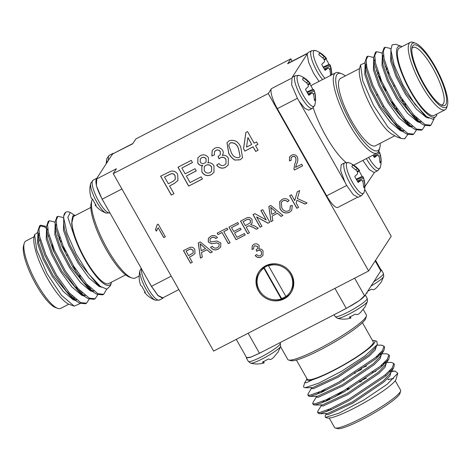 <?xml version="1.0" encoding="UTF-8"?>
<svg xmlns="http://www.w3.org/2000/svg" width="471" height="471" viewBox="0 0 471 471"><rect width="100%" height="100%" fill="white"/><g stroke="black" fill="none" stroke-linecap="round" stroke-linejoin="round"><path stroke-width="0.71" d="M111.915 155.153L112.51 154.235M163.525 297.495L162.854 298.243L158.032 295.694L151.444 286.421L102.189 199.174C96.991 189.43 95.024 182.76 96.278 179.163L112.857 153.434L113.858 153.328M322.564 79.57A18.422 4.763 -117.3 0 1 317.16 71.61A18.422 4.763 -117.3 0 1 311.131 51.198A18.422 4.763 -117.3 0 1 311.655 50.709L308.146 52.522L292.173 77.326M319.05 81.383L313.645 73.429L308.635 62.378L307.198 54.242M47.854 229.671L47.43 229.265M46.482 228.417L44.445 226.875L39.67 225.756L37.839 231.096L38.634 237.254L44.757 255.2L55.513 275.776L66.128 290.919L76.42 301.163L79.634 303.165L85.434 303.76L85.946 303.436M87.606 286.839L87.141 284.619M56.467 225.22L56.043 224.82M48.854 221.099L48.277 221.305L46.452 226.645L47.247 232.804L53.37 250.749L64.127 271.325L74.742 286.468L85.027 296.712L88.248 298.714L94.047 299.303L94.559 298.985M57.468 216.648L56.885 216.86L55.06 222.2L55.861 228.358L61.984 246.298L72.734 266.874L83.349 282.023L93.641 292.261L96.855 294.269L102.654 294.858L103.173 294.54M65.722 212.303L63.738 216.006A45.151 11.669 -117.3 0 1 65.969 212.162A45.151 11.669 -117.3 0 1 69.496 212.191L70.173 212.439M46.458 226.975L45.522 226.315L40.742 225.203L38.958 229.036L39.711 236.701L45.834 254.64L56.591 275.217L69.284 292.809L80.712 302.612L86.511 303.2L89.196 299.144M89.048 288.299L88.683 286.286M55.066 222.524L54.136 221.865L49.355 220.752L47.571 224.585L48.325 232.25L54.448 250.195L65.198 270.766L77.898 288.364L89.325 298.161L95.118 298.749L97.809 294.693M63.679 218.073L62.743 217.414L57.968 216.301L56.184 220.134L56.932 227.799L63.055 245.744L73.812 266.315L86.505 283.913L97.933 293.71L103.732 294.298L106.64 289.153M74.536 298.178A39.735 10.268 -117.3 0 1 74.524 299.332M74.165 306.121L69.284 304.372A39.735 10.268 -117.3 0 1 45.028 273.81A39.735 10.268 -117.3 0 1 34.13 236.348L34.601 234.67L36.779 250.236L47.088 273.704L61.401 295.24L74.165 306.121L80.323 303.483M38.793 233.751A39.735 10.268 -117.3 0 1 39.211 233.899M73.611 297.331A37.927 9.803 -117.3 0 1 73.535 298.808M38.233 235.111A37.927 9.803 -117.3 0 1 39.446 235.341M34.018 236.807L25.887 241.011A37.927 9.803 62.7 0 0 24.192 243.442A37.927 9.803 62.7 0 0 34.589 279.203A37.927 9.803 62.7 0 0 57.745 308.375A37.927 9.803 62.7 0 0 60.706 308.399L68.843 304.195M57.745 308.375L55.507 307.575A36.12 9.332 -117.3 0 1 33.453 279.792A36.12 9.332 -117.3 0 1 23.55 245.732L24.192 243.442M37.863 232.315L34.601 234.67M75.613 215.306L73.611 215.553L71.651 223.66L73.723 234.476A39.735 10.268 62.7 0 0 94.742 274.505A39.735 10.268 62.7 0 0 111.362 282.629A39.735 10.268 62.7 0 0 111.48 282.164M125.645 274.846L108.76 283.571A37.927 9.803 -117.3 0 1 107.871 283.842A37.927 9.803 -117.3 0 1 81.836 252.797A37.927 9.803 -117.3 0 1 73.935 216.177L90.821 207.458M111.362 282.629L110.55 285.538L106.97 289.141L100.417 286.462L88.365 273.651L76.114 253.981L67.053 233.398L63.673 217.843L63.738 216.006M74.536 215.271L70.314 212.486L67.836 217.355L73.723 234.476M65.822 251.702A32.146 8.307 62.7 0 0 61.725 245.703M49.125 235.565A32.146 8.307 62.7 0 0 48.69 235.73A32.146 8.307 62.7 0 0 48.071 236.201M79.328 291.631A32.146 8.307 62.7 0 0 79.64 290.79L79.752 290.395M76.084 272.138A32.146 8.307 62.7 0 0 73.659 266.333M79.652 275.199A28.537 7.371 -117.3 0 1 80.47 278.349M77.674 288.111A28.537 7.371 -117.3 0 1 74.659 286.374M54.236 252.686A28.537 7.371 -117.3 0 1 52.175 244.69M59.305 239.739A28.537 7.371 -117.3 0 1 61.401 241.806M39.14 233.398L38.21 234.97M37.839 231.096L37.951 237.549L38.681 242.983L44.027 258.285L53.329 275.835L71.209 297.336L76.42 301.163M73.629 298.891L76.679 299.986M81.919 294.145L82.001 292.668M59.994 238.138L57.727 235.241M47.754 228.947L46.823 230.519M46.452 226.645L46.558 233.104L47.294 238.538L52.634 253.834L61.942 271.384L79.823 292.891L85.027 296.712M82.242 294.44L85.292 295.535M90.526 289.694L90.615 288.217M56.367 224.502L55.437 226.068M55.06 222.2L55.172 228.653L55.902 234.087L61.248 249.383L70.55 266.939L88.436 288.44L93.641 292.261M90.856 289.989L93.9 291.09M63.673 217.843L63.779 224.202L64.515 229.636L69.855 244.938L79.163 262.488L97.044 283.989L100.417 286.462M37.892 234.111L37.603 243.542L42.949 258.844L52.252 276.395L63.22 291.396L73.099 299.727L75.566 300.539M80.924 293.221L80.9 291.584M60.423 240.793L58.916 238.691M46.499 229.66L46.217 239.091L51.557 254.393L60.865 271.944L71.833 286.945L81.713 295.276L84.179 296.088M89.537 288.77L89.514 287.139M55.113 225.209L54.824 234.64L60.17 249.942L69.478 267.493L80.441 282.494L90.326 290.825L92.793 291.637M63.726 220.758L63.438 230.189L68.784 245.491L78.086 263.042L89.054 278.043L98.934 286.374L101.471 287.198M73.611 215.553L72.799 215.971L71.651 223.66M131.798 277.943L129.56 277.142A43.344 11.204 -117.3 0 1 106.093 249.342A43.344 11.204 -117.3 0 1 91.209 202.93L91.851 200.64A45.151 11.669 62.7 0 0 107.353 248.988A45.151 11.669 62.7 0 0 131.798 277.943A45.151 11.669 62.7 0 0 135.324 277.972L139.18 275.982M92.44 199.192A45.151 11.669 62.7 0 0 91.851 200.64M95.13 205.073L95.142 205.091C98.08 208.777 101.724 211.432 106.087 213.057L106.093 213.057A17.403 4.498 62.7 0 0 106.093 213.057A17.403 4.498 62.7 0 1 95.507 199.71A17.403 4.498 62.7 0 1 90.703 183.325A17.403 4.498 62.7 0 1 90.715 183.301C89.384 188.294 89.596 193.269 91.339 198.226L92.681 199.227A12.623 3.262 62.7 0 0 96.084 205.244L95.13 205.073L95.725 204.697M144.444 292.232L144.456 292.25C147.394 295.935 151.038 298.59 155.395 300.21A17.403 4.498 62.7 0 0 155.406 300.215L155.401 300.215A17.403 4.498 62.7 0 1 144.821 286.868A17.403 4.498 62.7 0 1 140.017 270.484A17.403 4.498 62.7 0 1 140.022 270.46C138.698 275.453 138.904 280.428 140.646 285.385L141.995 286.386A12.623 3.262 62.7 0 0 145.398 292.403L144.444 292.232L145.039 291.855M106.093 164.085L106.941 158.38A17.403 4.498 62.7 0 0 106.935 158.403A17.403 4.498 62.7 0 0 107.094 162.542M103.991 202.377L102.13 199.262L96.361 185.674L96.867 178.25M162.836 297.849L157.956 295.423L151.497 286.333L171.22 276.141M151.503 286.333L149.69 283.13M307.369 53.547L287.651 63.732L290.842 58.834L135.842 138.933L132.651 143.832L113.27 153.628M113.234 173.646L213.622 351.072L368.622 270.978L268.24 93.546L113.234 173.646L116.425 168.753L96.278 179.163M268.24 93.546L271.426 88.654L291.143 78.463M297.389 98.304L277.331 108.666L326.644 195.824L346.703 185.462M277.331 108.666A18.063 4.669 -117.3 0 1 271.426 88.654M368.622 270.978L391.224 236.265L364.678 189.348M292.167 61.183L290.842 58.834M287.651 63.732A18.063 4.669 -117.3 0 1 288.17 63.249L307.475 53.276M357.142 197.443L337.837 207.423A18.063 4.669 -117.3 0 1 326.644 195.824M285.926 296.53A18.063 17.262 -146.9 0 0 290.03 292.197A18.063 17.262 -146.9 0 0 290.395 274.334A18.063 17.262 -146.9 0 0 268.511 265.756L285.926 296.53M291.325 273.851A19.146 18.298 -146.9 0 0 258.85 271.897A19.146 18.298 -146.9 0 0 264.908 297.678A19.146 18.298 -146.9 0 0 290.937 292.791A19.146 18.298 -146.9 0 0 291.325 273.851M202.406 178.998L188.659 186.098L177.979 167.217L191.238 160.364L192.474 162.542L181.865 168.023L185.15 173.834L195.035 168.724L196.272 170.908L186.381 176.013L190.084 182.554L201.176 176.819L202.406 178.998M298.585 207.375L296.812 208.288L289.689 195.7L291.461 194.788L294.74 200.587L297.236 191.803L299.656 190.549L297.395 198.521L307.104 202.972L304.925 204.102L296.913 200.222L296.118 203.019L298.585 207.375M258.108 150.214L255.694 151.462L253.092 146.864L244.896 151.097L243.525 148.677L245.868 132.445L247.558 131.574L254.134 143.196L256.542 141.948L257.914 144.367L255.506 145.616L258.108 150.214M225.515 167.37C222.029 168.918 219.074 168.153 216.648 165.068L218.921 163.578C220.428 165.527 222.241 166.051 224.367 165.144L225.986 163.749L225.945 159.469C224.537 157.367 222.701 156.802 220.428 157.773L219.015 158.839L218.032 156.531L220.234 154.753L220.281 151.662C219.139 150.031 217.679 149.625 215.889 150.437L214.517 151.638L214.37 154.983L211.82 155.983L212.203 150.373L214.582 148.3C217.808 146.799 220.499 147.482 222.648 150.337C223.554 152.151 223.407 153.84 222.2 155.406C224.891 154.882 226.945 155.83 228.37 158.238L228.229 164.997L225.574 167.282C222.088 168.83 219.133 168.065 216.707 164.98M272.862 220.669L270.984 221.635L268.841 206.475L270.837 205.444L282.936 215.459L281.057 216.43L277.443 213.292L272.097 216.054L272.862 220.669M249.395 232.798L247.622 233.71L240.504 221.117L245.944 218.309C248.364 216.825 250.407 217.231 252.067 219.527L252.073 223.207L250.654 224.632L254.275 225.78L258.296 228.194L256.271 229.242L253.204 227.393L248.912 225.815L248.005 226.21L246.198 227.146L249.395 232.798M230.101 242.765L228.335 243.678L222.035 232.539L218.014 234.617L217.19 233.163L226.998 228.099L227.823 229.548L223.802 231.626L230.101 242.765M202.294 257.137L200.416 258.102L198.273 242.942L200.269 241.911L212.368 251.926L210.49 252.898L206.875 249.76L201.529 252.521L202.294 257.137M261.122 257.054C258.797 258.084 256.83 257.572 255.211 255.517L256.73 254.528C257.731 255.824 258.938 256.171 260.357 255.57L261.434 254.64L261.411 251.785C260.475 250.384 259.25 250.007 257.731 250.654L256.789 251.367L256.136 249.824L257.602 248.641L257.637 246.58L254.705 245.768L253.792 246.563L253.692 248.794L251.997 249.465L252.25 245.721L253.834 244.337C255.989 243.342 257.778 243.795 259.215 245.697L258.915 249.077C260.71 248.729 262.076 249.359 263.024 250.966L262.936 255.47L261.181 256.966C258.856 257.996 256.889 257.484 255.27 255.429M192.327 262.282L190.561 263.201L183.437 250.607L189.966 247.387C192.044 246.839 193.658 247.51 194.806 249.406L194.976 253.522L192.474 255.529L189.407 257.119L192.327 262.282M295.57 167.376L301.699 164.208L302.612 165.821L294.416 170.055L293.951 168.848L294.811 163.767C295.888 161.794 296.182 159.746 295.7 157.632C294.781 156.401 293.633 156.119 292.261 156.778L291.137 157.738L291.16 160.264L289.465 160.935L289.535 156.955L291.472 155.306C293.816 154.164 295.759 154.659 297.295 156.79C298.143 159.163 297.96 161.488 296.742 163.749L295.57 167.376M218.409 249.018C215.3 250.654 212.698 250.054 210.596 247.21L212.368 246.298C213.74 248.152 215.459 248.588 217.508 247.605L219.033 246.298L219.127 243.925L216.831 242.918L211.673 243.778L208.282 242.017L208.359 238.326L210.684 236.318C213.316 234.882 215.565 235.323 217.431 237.631L215.665 238.544C214.523 237.119 213.163 236.854 211.579 237.737L210.06 238.95L209.984 240.987L211.061 241.864L216.948 241.005L220.846 242.93L220.693 247.034L218.467 248.929C215.359 250.566 212.757 249.966 210.655 247.122M245.214 234.952L236.053 239.692L228.93 227.099L237.767 222.53L238.591 223.984L231.52 227.64L233.71 231.514L240.298 228.105L241.123 229.56L234.529 232.962L236.995 237.325L244.39 233.504L245.214 234.952M261.929 226.315L260.163 227.228L253.039 214.641L254.911 213.675L266.233 219.963L260.916 210.572L262.683 209.654L269.806 222.247L267.94 223.213L256.618 216.919L261.929 226.315M288.546 210.89L290.018 209.607L290.283 205.921L292.285 205.421L291.767 210.319L289.535 212.262C285.491 213.911 282.317 212.727 280.015 208.712L279.692 201.594L282.194 199.363C284.708 198.15 287.01 198.538 289.1 200.528L287.546 201.823C286.174 200.405 284.637 200.081 282.93 200.864L281.293 202.277L281.782 207.793C283.295 210.82 285.55 211.85 288.546 210.89M234.929 160.152C232.203 158.497 230.136 156.237 228.723 153.363L226.981 142.695L229.336 140.676C234.576 139.434 238.391 141.583 240.781 147.135L242.541 157.75L240.157 159.804L234.988 160.063C232.262 158.409 230.195 156.148 228.782 153.275L228.723 153.363M155.489 229.642L157.179 224.702L158.209 224.167L165.333 236.76L163.725 237.59L158.174 227.781L156.331 231.131L155.489 229.642L155.819 229.159M173.952 193.699L171.303 195.071L160.617 176.189L170.414 171.356C173.534 170.531 175.954 171.544 177.673 174.388L177.926 180.558L174.176 183.572L169.572 185.957L173.952 193.699M201.912 172.068L201.788 166.581L202.771 165.427C200.611 165.751 198.95 164.985 197.791 163.131L197.879 157.791L200.369 155.642C203.607 154.105 206.298 154.794 208.435 157.708L208.335 162.089L207.74 162.854C210.484 162.489 212.568 163.502 214.005 165.904L213.952 172.398L211.226 174.753C207.423 176.466 204.32 175.571 201.912 172.068L201.818 166.54M192.303 262.241L190.561 263.201M190.614 263.106L183.519 250.566M195.006 253.48L192.474 255.529M192.533 255.441L189.407 257.119M193.216 252.797L193.122 250.284L190.584 248.876L186.086 251.061L188.583 255.665L193.187 252.845L193.069 250.372L190.525 248.965L186.027 251.149M261.464 254.593L261.411 251.785M261.47 251.697C260.534 250.295 259.303 249.918 257.79 250.566L257.731 250.654M257.79 250.566L256.789 251.367M256.848 251.279L256.218 249.795M257.631 248.594L257.637 246.58M257.696 246.492L254.705 245.768M254.764 245.679L253.822 246.521M253.675 248.735L251.997 249.465M252.05 249.377L252.279 245.674M262.965 255.429L261.181 256.966M302.588 165.774L294.416 170.055M294.475 169.966L293.951 168.848M294.01 168.759L294.811 163.767M294.87 163.678C295.947 161.7 296.241 159.657 295.759 157.544L295.7 157.632M295.759 157.544C294.84 156.313 293.692 156.025 292.314 156.69L292.261 156.778M292.314 156.69L291.166 157.691M291.131 160.211L289.465 160.935M289.518 160.846L289.565 156.908M202.283 257.078L200.416 258.102M200.475 258.014L198.338 242.906M212.321 251.891L210.49 252.898M210.549 252.809L206.875 249.76M206.934 249.671L201.529 252.521M205.521 248.582L200.151 243.79L201.241 250.796L205.521 248.582L200.093 243.878M219.056 246.256L219.127 243.925M219.186 243.837L216.831 242.918M216.89 242.83L211.673 243.778M211.732 243.69L208.282 242.017M208.341 241.929L208.388 238.285M217.402 237.584L215.665 238.544M215.724 238.456C214.582 237.031 213.216 236.76 211.632 237.643L211.579 237.737M211.632 237.643L210.09 238.909M220.722 246.987L218.467 248.929M230.078 242.718L228.335 243.678M228.394 243.589L222.035 232.539M222.094 232.45L218.014 234.617M218.073 234.529L217.278 233.121M227.793 229.507L223.802 231.626M245.185 234.911L236.053 239.692M236.106 239.604L229.012 227.057M238.567 223.937L231.52 227.64M241.099 229.512L234.529 232.962M249.365 232.751L247.622 233.71M247.681 233.622L240.587 221.076M252.103 223.16L250.654 224.632M258.243 228.164L256.271 229.242M256.33 229.153L253.204 227.393M253.263 227.299L248.912 225.815M248.971 225.727L246.198 227.146M250.389 222.665L250.378 220.393C249.442 219.109 248.282 218.856 246.886 219.639L243.089 221.658L245.373 225.691L250.36 222.712L250.319 220.481C249.383 219.198 248.223 218.95 246.828 219.727L243.089 221.658M261.905 226.268L260.163 227.228M260.222 227.14L253.121 214.593M260.999 210.525L266.233 219.963M269.783 222.2L267.94 223.213M267.999 223.124L256.618 216.919M272.85 220.611L270.984 221.635M271.043 221.547L268.906 206.439M282.894 215.424L281.057 216.43M281.116 216.342L277.443 213.292M277.501 213.204L272.097 216.054M276.088 212.115L270.719 207.322L271.808 214.329L276.088 212.115L270.66 207.411M290.048 209.56L290.36 205.904M291.796 210.272L289.535 212.262M289.594 212.174C285.55 213.822 282.376 212.639 280.074 208.624L280.015 208.712M280.074 208.624L279.721 201.553M289.076 200.505L287.546 201.823M287.604 201.735C286.233 200.316 284.696 199.992 282.989 200.776L282.93 200.864M282.989 200.776L281.322 202.23M226.015 163.702L225.945 159.469M226.003 159.381C224.596 157.279 222.759 156.713 220.487 157.685L220.428 157.773M220.487 157.685L219.015 158.839M219.074 158.751L218.114 156.502M220.263 154.706L220.281 151.662M220.34 151.574C219.198 149.943 217.737 149.537 215.948 150.349L215.889 150.437M215.948 150.349L214.546 151.591M214.352 154.924L211.82 155.983M211.879 155.895L212.233 150.326M228.258 164.956L225.574 167.282M228.782 153.275L227.01 142.654M242.571 157.708L240.157 159.804M240.216 159.716L234.988 160.063M240.163 156.49L238.42 148.283C236.913 144.256 234.305 142.419 230.602 142.778L229.336 143.908M228.776 145.457L231.131 152.109C232.633 156.119 235.229 157.956 238.927 157.626L240.133 156.537L238.367 148.371C236.854 144.344 234.246 142.507 230.543 142.866L229.306 143.949L228.776 145.457M258.079 150.172L255.694 151.462M255.753 151.374L253.092 146.864M253.151 146.775L244.896 151.097M244.949 151.008L243.525 148.677M243.584 148.589L245.921 132.422M257.89 144.326L255.506 145.616M251.72 144.438L247.934 137.55L246.498 147.14L251.72 144.438L247.876 137.638M165.309 236.713L163.725 237.59M163.784 237.502L158.174 227.781M156.984 230.248L156.331 231.131M156.39 231.043L155.548 229.554L157.232 224.614M298.555 207.328L296.812 208.288M296.871 208.2L289.777 195.659M297.272 191.779L294.74 200.587M307.039 202.948L304.925 204.102M304.984 204.008L296.913 200.222M173.929 193.658L171.303 195.071M171.362 194.982L160.699 176.142M177.956 180.517L174.176 183.572M174.235 183.484L169.572 185.957M175.271 179.492L175.124 175.748C174.276 174.211 173.004 173.511 171.309 173.634L164.503 176.996L168.335 183.772L172.875 181.429L175.241 179.539L175.065 175.836C174.217 174.299 172.945 173.599 171.256 173.722L164.503 176.996M202.383 178.951L188.659 186.098M188.718 186.01L178.062 167.176M192.445 162.495L181.865 168.023M196.242 170.861L186.381 176.013M197.791 163.131L197.849 163.043C199.009 164.897 200.664 165.662 202.83 165.333L202.771 165.427M197.849 163.043L197.908 157.75M208.365 162.042L207.74 162.854M213.975 172.357L211.226 174.753M211.279 174.664C207.481 176.378 204.373 175.483 201.971 171.98M211.679 171.114L211.632 167.022C210.178 164.791 208.259 164.202 205.886 165.25L204.261 166.663M206.08 161.918L206.121 158.933C204.962 157.273 203.49 156.867 201.694 157.72L200.293 158.921M201.635 157.809L200.263 158.968L200.21 161.9C201.364 163.608 202.848 164.014 204.673 163.119L206.051 161.965L206.062 159.021C204.903 157.361 203.431 156.955 201.635 157.809L201.694 157.72M205.827 165.339L204.231 166.71L204.296 170.773C205.721 173.022 207.623 173.616 210.007 172.569L211.65 171.156L211.573 167.111C210.119 164.879 208.2 164.291 205.827 165.339L205.886 165.25M259.144 271.455A19.146 18.298 -146.9 0 0 262.27 294.181M269.171 298.673A19.146 18.298 -146.9 0 0 291.219 292.344M290.03 292.197L290.607 291.308A18.063 17.262 -146.9 0 0 290.972 273.445A18.063 17.262 -146.9 0 0 288.093 269.618M281.193 265.12A18.063 17.262 -146.9 0 0 260.339 271.596L259.757 272.485A18.063 17.262 -146.9 0 0 261.146 292.921A18.063 17.262 -146.9 0 0 281.275 298.932L281.564 298.49A18.063 17.262 -146.9 0 0 285.826 296.359M268.511 265.756L268.8 265.308A18.063 17.262 -146.9 0 0 264.154 267.711L263.86 268.158A18.063 17.262 -146.9 0 0 259.757 272.485M281.275 298.932L263.86 268.158M264.154 267.711L281.564 298.49M359.52 68.601L340.539 78.41A37.927 9.803 62.7 0 0 338.543 82.566A37.927 9.803 62.7 0 0 352.738 122.966A37.927 9.803 62.7 0 0 375.363 145.804L394.551 135.889M433.956 119.057L430.918 125.227L425.119 124.638L413.691 114.842L400.998 97.244L390.241 76.673L384.118 58.728L383.365 51.062L385.154 47.23L389.929 48.342L390.889 49.019M424.995 125.622L422.304 129.678L416.505 129.089L405.084 119.287L392.384 101.695L381.634 81.118L375.511 63.179L374.757 55.513L376.541 51.68L381.316 52.793L382.252 53.453M415.869 117.214L416.229 119.222M416.382 130.073L413.697 134.123L407.898 133.54L396.47 123.738L383.777 106.146L373.02 85.569L366.897 67.63L366.144 59.964L367.928 56.126L372.708 57.244L373.644 57.898M389.776 78.604L393.986 86.169M407.256 121.665L407.621 123.673M407.774 134.518L404.654 138.768A45.151 11.669 62.7 0 0 405.031 138.604A45.151 11.669 62.7 0 0 405.054 138.592M430.353 125.463L429.84 125.781L424.041 125.192L420.827 123.19L410.535 112.946L399.92 97.803L389.164 77.226L383.041 59.281L382.246 53.123L384.071 47.783L384.654 47.577M421.745 129.914L421.233 130.231L415.434 129.643L412.213 127.641L401.928 117.397L391.307 102.254L380.556 81.677L374.433 63.732L373.638 57.574L375.464 52.234L376.041 52.028M383.223 55.743L383.653 56.149M414.321 115.548L414.792 117.768M413.132 134.365L412.614 134.682L406.82 134.094L403.6 132.092L393.314 121.848L382.699 106.699L371.943 86.128L365.82 68.183L365.025 62.025L366.85 56.685L367.427 56.479M374.616 60.194L375.04 60.6M405.714 119.999L406.185 122.219M401.221 46.24A39.735 10.268 62.7 0 0 408.069 87.035A39.735 10.268 62.7 0 0 436.87 114.424L436.493 115.76L433.002 119.275L426.608 116.667L414.863 104.173L402.97 85.086L394.162 65.098L390.883 49.997L392.078 44.869L395.77 44.262L402.04 46.629M436.87 114.424A39.735 10.268 62.7 0 0 436.982 113.958M410.294 42.366L399.443 47.977A37.927 9.803 62.7 0 0 408.145 86.169A37.927 9.803 62.7 0 0 434.268 115.366L445.113 109.761A37.927 9.803 -117.3 0 1 418.996 80.565A37.927 9.803 -117.3 0 1 410.294 42.366A37.927 9.803 -117.3 0 1 413.255 42.39L415.493 43.197A36.12 9.332 62.7 0 0 420.962 79.546A36.12 9.332 62.7 0 0 447.45 105.039A36.12 9.332 62.7 0 0 435.051 66.364A36.12 9.332 62.7 0 0 415.493 43.197M447.45 105.039L446.808 107.329A37.927 9.803 -117.3 0 1 445.113 109.761M434.704 66.894A33.953 8.772 -117.3 0 1 442.187 105.404A33.953 8.772 -117.3 0 1 421.457 79.293A33.953 8.772 -117.3 0 1 412.149 47.271A33.953 8.772 -117.3 0 1 434.704 66.894M401.21 138.468L396.723 136.861L391.124 133.699L387.739 130.938A39.735 10.268 -117.3 0 1 366.862 97.992A39.735 10.268 -117.3 0 1 359.638 68.142L360.545 64.892L362.782 80.935L373.379 105.104L388.086 127.276L401.21 138.468L404.654 138.768M365.414 65.999A39.735 10.268 -117.3 0 1 366.721 66.741M381.28 83.302A39.735 10.268 -117.3 0 1 385.667 90.467M391.637 102.019A39.735 10.268 -117.3 0 1 392.885 104.792M399.502 127.729L399.502 128.601M385.249 90.685A37.927 9.803 62.7 0 0 382.864 86.693M366.997 68.101A37.927 9.803 62.7 0 0 365.661 67.406M399.102 128.218A37.927 9.803 62.7 0 0 398.972 126.452M394.38 107.094L392.219 101.718M382.01 81.983L378.36 76.379M365.037 62.773L360.545 64.892M391.124 133.699L387.739 130.938M440.991 104.856A32.146 8.307 62.7 0 0 442.463 104.621A32.146 8.307 62.7 0 0 432.861 68.142A32.146 8.307 62.7 0 0 412.943 47.5A32.146 8.307 62.7 0 0 411.907 48.566M428.934 118.156L426.12 117.303L416.24 108.972L405.272 93.97L395.964 76.42L390.624 61.118L390.912 51.686M419.973 122.566L417.506 121.754L407.627 113.423L396.659 98.421L387.356 80.871L382.01 65.569L382.299 56.137M416.7 118.062L416.723 119.699M411.366 127.017L408.899 126.204L399.014 117.874L388.051 102.872L378.743 85.322L373.403 70.02L373.686 60.588M386.102 69.62L389.034 73.829M401.963 98.816L403.888 103.991M408.086 122.513L408.11 124.15M402.752 131.468L400.285 130.65L390.406 122.319L379.438 107.317L370.135 89.767L364.79 74.471L365.078 65.039M377.495 74.071L380.421 78.28M393.356 103.267L395.275 108.442M426.608 116.667L424.23 114.918L406.349 93.417L397.041 75.86L391.701 60.565L390.965 55.131L390.883 49.997M421.086 122.013L418.036 120.917M420.827 123.19L415.622 119.363L397.736 97.862L388.434 80.311L383.088 65.016L382.358 59.581L382.246 53.123M382.617 56.997L383.547 55.425M417.801 119.145L417.712 120.623M412.472 126.464L409.429 125.368M412.213 127.641L407.009 123.814L389.128 102.313L379.82 84.762L374.474 69.461L373.744 64.027L373.638 57.574M374.009 61.448L374.94 59.876M384.913 66.17L387.18 69.066M404.966 103.432L406.249 107.364M409.187 123.59L409.105 125.074M403.865 130.914L400.815 129.813M403.6 132.092L398.395 128.265L380.515 106.764L371.207 89.213L365.867 73.912L365.131 68.478L365.025 62.025M365.396 65.899L366.326 64.327M376.3 70.621L378.566 73.511M396.352 107.883L397.636 111.815M400.574 128.041L400.491 129.525M345.355 75.925A43.344 11.204 62.7 0 0 341.44 73.623A43.344 11.204 62.7 0 0 350.995 122.79A43.344 11.204 62.7 0 0 379.791 147.835A43.344 11.204 62.7 0 0 380.179 143.314M379.791 147.835L379.149 150.125A45.151 11.669 -117.3 0 1 377.13 153.022A45.151 11.669 -117.3 0 1 349.158 124.032A45.151 11.669 -117.3 0 1 335.676 72.793A45.151 11.669 -117.3 0 1 339.202 72.822L341.44 73.623M335.676 72.793L312.426 84.809A45.151 11.669 62.7 0 0 311.095 86.075M313.227 107.753A45.151 11.669 62.7 0 0 345.955 162.365M353.668 165.138A45.151 11.669 62.7 0 0 353.88 165.038L377.13 153.022M359.049 170.991A12.623 3.262 -117.3 0 1 362.087 176.46L363.235 176.966L364.236 180.364L362.593 181.205M363.641 178.132L357.259 180.982M356.518 179.734L363.235 176.966L363.435 177.461C365.178 182.418 365.384 187.393 364.059 192.386A17.403 4.498 -117.3 0 1 364.059 192.392A17.403 4.498 -117.3 0 1 353.05 183.325A17.403 4.498 -117.3 0 1 346.797 163.078A17.403 4.498 -117.3 0 1 348.681 162.63A17.403 4.498 -117.3 0 1 348.681 162.636L344.737 162.783L341.228 164.603L340.633 170.573L344.984 182.212L346.727 185.503L353.321 194.782L358.143 197.331L361.651 195.518A18.422 4.763 -117.3 0 1 350.241 183.69A18.422 4.763 -117.3 0 1 344.213 163.278A18.422 4.763 -117.3 0 1 344.737 162.783M362.087 176.46L356.194 179.157M363.73 186.328L364.913 186.033A12.623 3.262 -117.3 0 1 364.012 187.735A12.623 3.262 -117.3 0 1 363.795 187.752L363.053 182.183L362.164 180.405L361.069 180.293L358.195 182.436A12.623 3.262 -117.3 0 1 354.793 176.425L357.471 173.94L357.666 172.463L356.47 170.543L351.967 166.852A12.623 3.262 -117.3 0 1 352.455 165.368A12.623 3.262 -117.3 0 1 353.085 165.133L359.626 170.596C356.688 166.911 353.044 164.255 348.687 162.636M359.638 170.614L357.418 172.033M359.149 170.19L357.083 171.473M357.654 168.73L355.717 169.801M353.085 165.133L352.078 166.051M361.069 180.293L357.683 181.665M364.236 180.364L364.913 186.033M309.735 83.832A12.623 3.262 -117.3 0 1 312.779 89.302L313.922 89.808L314.922 93.205L313.28 94.047M314.328 90.974L307.946 93.823M307.204 92.575L313.922 89.808L314.122 90.302C315.864 95.26 316.07 100.235 314.746 105.227A17.403 4.498 -117.3 0 1 303.736 96.166A17.403 4.498 -117.3 0 1 297.489 75.919A17.403 4.498 -117.3 0 1 299.368 75.472A17.403 4.498 -117.3 0 1 299.373 75.478L295.429 75.625L291.92 77.438M312.779 89.302L306.88 91.998M314.422 99.169L315.599 98.875A12.623 3.262 -117.3 0 1 314.699 100.576A12.623 3.262 -117.3 0 1 314.481 100.594L313.739 95.024L312.85 93.246L311.755 93.134L308.882 95.283A12.623 3.262 -117.3 0 1 305.479 89.266L308.158 86.782L308.358 85.304L307.157 83.385L302.653 79.693A12.623 3.262 -117.3 0 1 303.141 78.21A12.623 3.262 -117.3 0 1 303.777 77.974L310.318 83.444L308.111 84.874M309.836 83.037L307.769 84.315M308.34 81.571L306.403 82.643M303.777 77.974L302.765 78.892M311.755 93.134L308.375 94.506M314.922 93.205L315.599 98.875M325.961 58.91A12.623 3.262 -117.3 0 1 329.005 64.38L330.147 64.886L331.154 68.283L329.512 69.125M330.56 66.052L324.178 68.901M323.436 67.653L330.147 64.886L331.82 74.789M329.005 64.38L323.112 67.076M330.713 75.672L329.971 70.102L329.076 68.324L327.981 68.213L325.114 70.362A12.623 3.262 -117.3 0 1 321.711 64.344L324.389 61.86L324.584 60.382L323.389 58.463L318.885 54.771A12.623 3.262 -117.3 0 1 319.373 53.288A12.623 3.262 -117.3 0 1 320.003 53.052L326.556 58.534L324.336 59.952M326.062 58.116L324.001 59.393M324.572 56.65L322.635 57.727M320.003 53.052L318.997 53.971M327.981 68.213L324.601 69.584M330.648 74.247L331.831 73.953A12.623 3.262 -117.3 0 1 331.69 74.854M331.154 68.283L331.831 73.953M378.319 151.538L379.461 152.045L380.462 155.442L378.819 156.284M379.867 153.21L373.485 156.06M377.242 152.957L379.461 152.045L379.661 152.539C381.404 157.497 381.616 162.471 380.285 167.464A17.403 4.498 -117.3 0 1 368.687 157.385M379.962 161.406L381.145 161.111A12.623 3.262 -117.3 0 1 380.238 162.813A12.623 3.262 -117.3 0 1 380.02 162.831L379.279 157.261L378.39 155.483L377.295 155.371L374.427 157.52A12.623 3.262 -117.3 0 1 372.955 155.177M377.295 155.371L373.915 156.743M380.462 155.442L381.145 161.111M314.752 105.21A17.403 4.498 -117.3 0 1 314.746 105.233L312.344 108.359A18.422 4.763 -117.3 0 1 300.928 96.531A18.422 4.763 -117.3 0 1 294.905 76.119A18.422 4.763 -117.3 0 1 295.429 75.625M324.972 78.327A17.403 4.498 -117.3 0 1 315.876 63.043A17.403 4.498 -117.3 0 1 313.715 50.998A17.403 4.498 -117.3 0 1 315.599 50.556L311.655 50.709M380.297 167.446A17.403 4.498 -117.3 0 1 380.285 167.47L377.883 170.596A18.422 4.763 -117.3 0 1 366.467 158.768A18.422 4.763 -117.3 0 1 366.367 158.586M292.097 77.35L291.643 84.762L297.419 98.345L345.078 182.395M364.907 186.687L374.504 172.345M299.297 101.453L304.872 108.465L308.829 110.173L312.344 108.359M362.853 160.399L369.293 169.595L374.133 172.521M349.388 388.916A6.5 0.913 150.5 0 1 348.805 388.852L348.363 388.08M318.278 412.59L318.243 413.32L320.162 413.65L331.284 409.67L349.282 400.427L385.649 376.082L393.709 367.733L394.392 364.525L393.968 364.059M383.565 364.978L380.739 365.849M313.386 403.947L313.35 404.677L315.27 405.001L326.397 401.021L344.389 391.778L380.756 367.433L388.816 359.085L389.499 355.888L389.075 355.411M378.672 356.329L375.846 357.206M308.493 395.299L308.458 396.029L310.377 396.352L321.505 392.378L339.497 383.135L375.864 358.79L383.924 350.442L384.607 347.233L384.183 346.768M374.133 340.539L376.824 341.257L377.33 344.578L364.772 356.111L342.005 371.001L318.861 383.111L305.02 387.763L303.507 386.962A45.151 6.335 150.5 0 1 303.583 386.491L304.637 382.846L306.603 382.582L312.891 379.614A39.735 5.575 -29.5 0 0 355.093 358.207A39.735 5.575 -29.5 0 0 374.133 340.539A39.735 5.575 -29.5 0 0 372.479 340.474M321.304 405.502L317.866 411.118L317.631 412.237L319.55 412.567L330.677 408.587L348.67 399.343L385.037 374.998L392.225 367.91L393.78 363.453L391.466 362.435L386.762 362.452M385.36 363.253L382.952 363.895M316.412 396.853L312.974 402.475L312.738 403.594L314.657 403.918L325.785 399.944L343.783 390.7L380.144 366.356L387.339 359.255L388.887 354.798L386.573 353.786L381.869 353.803M380.468 354.604L378.06 355.246M311.519 388.21L308.081 393.827L307.846 394.945L309.765 395.275L320.892 391.295L338.89 382.052L375.252 357.707L382.44 350.618L383.995 346.156L381.687 345.143L376.977 345.155M397.771 373.279L396.046 379.267A39.735 5.575 150.5 0 1 364.165 402.799A39.735 5.575 150.5 0 1 327.575 418.007L325.426 417.43L339.032 413.149L363.795 400.02L387.138 384.301L397.771 373.279L395.175 371.066L391.354 371.584M387.874 379.42L389.075 379.149L387.921 379.502M388.01 379.661A37.927 5.322 150.5 0 1 393.597 378.772M329.229 418.071L334.575 427.521A37.927 5.322 -29.5 0 0 335.275 427.986A37.927 5.322 -29.5 0 0 370.206 413.473A37.927 5.322 -29.5 0 0 400.633 391.012A37.927 5.322 -29.5 0 0 400.597 390.165L395.251 380.715M400.633 391.012L399.938 393.415A36.12 5.069 150.5 0 1 370.96 414.81A36.12 5.069 150.5 0 1 337.695 428.634L335.275 427.986M326.197 414.144L325.161 415.84L325.426 417.43M306.768 378.372L306.662 379.62L307.592 380.144C308.476 380.515 310.242 380.338 312.891 379.614M362.423 322.694L373.297 341.917A37.927 5.322 150.5 0 1 370.471 346.468A37.927 5.322 150.5 0 1 334.604 369.729A37.927 5.322 150.5 0 1 307.275 379.273L296.4 360.044M306.627 379.555L304.637 382.846M366.462 378.113A32.146 4.51 -29.5 0 0 361.298 380.686A32.146 4.51 -29.5 0 0 359.62 381.563M344.89 390.076A32.146 4.51 -29.5 0 0 335.117 396.77M359.679 381.663A8.307 1.166 150.5 0 1 361.581 381.375M348.234 389.594A8.307 1.166 150.5 0 1 347.145 389.588A8.307 1.166 150.5 0 1 348.299 388.116M372.402 372.396A28.537 4.003 150.5 0 1 375.876 371.331M329.541 399.549A28.537 4.003 150.5 0 1 329.512 398.913A28.537 4.003 150.5 0 1 330.036 397.936M359.767 381.822A8.307 1.166 150.5 0 1 361.469 381.445M347.781 389.853A8.307 1.166 150.5 0 1 347.233 389.747L347.145 389.588M347.209 389.652A8.307 1.166 150.5 0 1 348.446 388.222M329.359 409.175L326.562 411.689M319.391 413.709L327.363 413.585L352.167 402.063L383.164 381.021L389.929 373.909L393.709 367.733M390.712 371.431L390.006 370.447M324.466 400.533L321.669 403.041M314.498 405.06L322.47 404.936L347.274 393.415L378.272 372.378L385.037 365.266L388.816 359.085M385.82 362.782L385.113 361.799M366.515 366.002L361.116 368.281M319.573 391.884L316.777 394.398M309.606 396.411L317.578 396.288L342.382 384.772L373.379 363.73L380.144 356.618L383.924 350.442M380.927 354.139L380.221 353.156M305.02 387.763L312.685 387.645L337.489 376.123L368.487 355.087L375.252 347.969L377.33 344.578M330.995 409.458L329.971 410.259M325.749 413.355L326.356 414.433L327.975 414.663L352.773 403.147L383.777 382.105L389.882 375.958L391.113 371.972M390.618 371.525L389.299 371.16M329.971 398.024L325.078 401.61M320.857 404.707L321.469 405.79L323.082 406.02L347.881 394.498L378.884 373.456L384.99 367.315L386.226 363.329M385.725 362.882L384.407 362.511M361.728 369.358L354.598 372.679M325.379 389.17L320.186 392.967M315.964 396.064L316.577 397.141L318.19 397.371L342.994 385.849L373.992 364.813L380.097 358.667L381.333 354.681M380.833 354.233L379.52 353.862M311.072 387.415L311.684 388.493L313.297 388.722L338.101 377.206L369.099 356.164L375.204 350.018L376.441 346.032M306.662 379.62L307.592 380.144M366.42 316.023L365.732 318.425A43.344 6.082 150.5 0 1 321.004 349.488A43.344 6.082 150.5 0 1 291.037 360.686L288.617 360.038A45.151 6.335 -29.5 0 0 319.833 348.375A45.151 6.335 -29.5 0 0 366.42 316.023A45.151 6.335 -29.5 0 0 366.379 315.017L363.182 309.37M280.551 346.703L287.781 359.485A45.151 6.335 -29.5 0 0 288.617 360.038M263.595 361.54L264.166 362.794L263.89 362.976L264.166 362.794L262.382 362.111A12.623 1.772 -29.5 0 0 268.376 359.014L270.489 359.52L271.796 358.89L273.616 357.407L277.172 353.056A12.623 1.772 -29.5 0 0 278.196 351.908L280.698 346.22A17.403 2.443 -29.5 0 1 280.692 346.232L280.027 342.611M350.395 316.683L350.966 317.937L350.689 318.119L350.966 317.937L349.182 317.254A12.623 1.772 -29.5 0 0 355.175 314.157L357.295 314.669L358.596 314.033L360.415 312.556L363.977 308.199A12.623 1.772 -29.5 0 0 365.001 307.057L367.498 301.363M367.721 291.219A12.623 1.772 -29.5 0 0 371.407 289.241L373.521 289.747L374.828 289.112L376.641 287.634L380.203 283.277A12.623 1.772 -29.5 0 0 381.227 282.135L383.73 276.448A17.403 2.443 -29.5 0 0 383.724 276.453L383.412 273.463L381.416 269.936L365.255 295.011L359.538 300.463L346.197 308.47L259.397 353.321L250.395 357.354L246.315 357.854L246.38 357.236M366.933 292.432L367.192 293.015L366.615 292.921M263.907 362.97C259.497 364.236 255.099 364.307 250.713 363.194A17.403 2.443 -29.5 0 0 250.713 363.194A17.403 2.443 -29.5 0 0 265.827 357.036A17.403 2.443 -29.5 0 0 280.469 346.685A17.403 2.443 -29.5 0 0 280.692 346.232M337.513 318.337A17.403 2.443 -29.5 0 0 337.519 318.337A17.403 2.443 -29.5 0 0 352.626 312.185A17.403 2.443 -29.5 0 0 367.268 301.834A17.403 2.443 -29.5 0 0 367.492 301.381A17.403 2.443 -29.5 0 0 367.498 301.375L367.18 298.384L365.266 294.993L364.654 295.918M371.148 285.962A17.403 2.443 -29.5 0 0 383.5 276.913A17.403 2.443 -29.5 0 0 383.724 276.459M262.641 351.584L259.45 353.232M248.14 333.238L259.456 353.238L250.643 357.183L246.557 357.542M354.634 278.208L364.654 295.923C361.999 299.085 355.864 303.236 346.256 308.381L343.065 310.024M380.851 269.671L381.416 269.936M381.004 269.936L380.285 271.908M90.715 183.296L93.117 180.169A18.422 4.763 62.7 0 0 98.622 201.076A18.422 4.763 62.7 0 0 109.967 212.933M121.912 188.983L102.183 199.174M141.547 268.758A18.422 4.763 62.7 0 0 147.929 288.234A18.422 4.763 62.7 0 0 159.345 300.062L162.854 298.249M106.941 158.38L109.349 155.247A18.422 4.763 62.7 0 0 108.571 160.275M250.713 363.194L248.311 361.381A18.422 2.585 -29.5 0 0 261.387 356.847A18.422 2.585 -29.5 0 0 280.157 344.136A18.422 2.585 -29.5 0 0 280.38 343.241M350.712 318.113C346.297 319.379 341.899 319.456 337.519 318.337L335.111 316.524A18.422 2.585 -29.5 0 0 348.193 311.99A18.422 2.585 -29.5 0 0 366.956 299.285A18.422 2.585 -29.5 0 0 367.18 298.384M346.256 308.381L334.94 288.382M373.998 281.581A18.422 2.585 -29.5 0 0 383.188 274.363A18.422 2.585 -29.5 0 0 383.412 273.463M380.88 271.002L375.175 260.91M67.43 254.917L66.352 255.47M73.782 266.268L72.705 266.827M85.434 303.76L86.505 303.2M94.041 299.309L95.118 298.749M102.654 294.858L103.726 294.298M39.67 225.756L40.742 225.203M48.277 221.305L49.355 220.752M56.891 216.854L57.968 216.301M65.504 212.403L65.969 212.162M48.69 235.73L48.036 236.071M40.5 239.963L39.423 240.516M72.21 295.953L71.133 296.506M106.093 213.057L110.031 212.904M140.022 270.454L141.241 268.223M155.401 300.215L159.345 300.062M162.689 297.925L178.833 289.583M113.022 153.758L132.863 143.502M93.117 180.169L96.496 178.427M109.349 155.247L112.857 153.434M382.67 106.652L383.747 106.099M391.277 102.201L392.355 101.648M399.891 97.756L400.968 97.197M376.317 95.301L377.389 94.742M384.925 90.85L386.002 90.291M393.538 86.399L394.616 85.846M385.154 47.23L384.077 47.783M376.541 51.675L375.464 52.234M367.928 56.126L366.85 56.685M430.912 125.227L429.84 125.786M422.304 129.678L421.227 130.237M413.691 134.129L412.614 134.682M374.151 60.247L375.228 59.693M310.318 83.444C307.38 79.752 303.73 77.097 299.373 75.478M326.544 58.522C323.606 54.83 319.962 52.181 315.605 50.556M364.059 192.392L361.651 195.518M377.883 170.596L374.374 172.41M343.477 379.432L344.083 380.515M354.563 372.626L355.175 373.709M359.455 381.274L360.068 382.352M394.392 364.53L393.78 363.447M389.499 355.882L388.887 354.804M384.607 347.239L383.995 346.156M318.243 413.32L317.631 412.237M313.35 404.677L312.738 403.594M308.458 396.029L307.846 394.945M330.536 408.651L331.148 409.729M385.266 374.81L385.879 375.887M329.512 398.913L329.294 399.673M391.654 371.095L395.175 371.066M366.938 293.192L366.326 293.368M246.633 357.677L236.271 339.367M381.098 270.113L375.558 260.322M248.311 361.381L246.315 357.854M335.111 316.524L334.069 314.687"/></g></svg>
